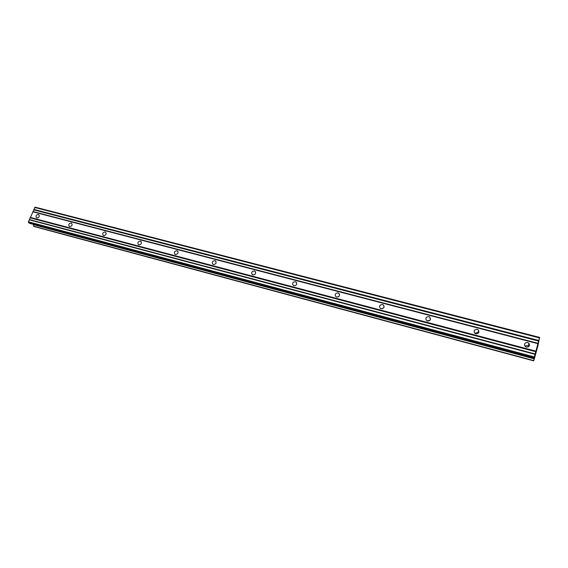<?xml version="1.0" encoding="UTF-8"?>
<svg xmlns="http://www.w3.org/2000/svg" width="568" height="568" viewBox="0 0 568 568"><rect width="100%" height="100%" fill="white"/><g stroke="black" fill="none" stroke-linecap="round" stroke-linejoin="round"><path stroke-width="0.85" d="M38.39 214.463L38.709 214.59C39.795 216.401 39.192 217.523 36.877 217.963L36.565 217.835C35.472 216.025 36.082 214.903 38.39 214.463M71.185 223.046L71.532 223.189C72.661 225.049 72.044 226.185 69.679 226.611L69.339 226.476C68.203 224.616 68.82 223.472 71.185 223.046M105.165 231.936L105.541 232.092C106.713 234.002 106.088 235.166 103.667 235.578L103.298 235.429C102.119 233.519 102.744 232.355 105.165 231.936M140.395 241.159L140.814 241.336C142.028 243.296 141.389 244.474 138.919 244.879L138.507 244.709C137.286 242.749 137.917 241.563 140.395 241.159M176.953 250.722L177.415 250.921C178.664 252.938 178.018 254.137 175.484 254.528L175.036 254.336C173.78 252.32 174.419 251.113 176.953 250.722M214.91 260.655L215.421 260.882C216.706 262.956 216.053 264.177 213.461 264.546L212.957 264.326C211.665 262.253 212.318 261.031 214.91 260.655M254.35 270.979L254.918 271.234C256.239 273.364 255.572 274.607 252.916 274.955L252.362 274.706C251.035 272.576 251.695 271.334 254.35 270.979M295.36 281.714L295.999 282.005C297.348 284.199 296.659 285.455 293.947 285.782L293.329 285.498C291.966 283.304 292.648 282.04 295.36 281.714M338.038 292.882L338.748 293.216C340.125 295.474 339.423 296.752 336.646 297.043L335.951 296.716C334.566 294.465 335.262 293.18 338.038 292.882M382.484 304.512L383.293 304.902C384.671 307.224 383.954 308.516 381.121 308.779L380.333 308.396C378.934 306.074 379.651 304.782 382.484 304.512M430.168 320.018L427.2 320.913M428.819 316.639L429.727 317.1C431.112 319.486 430.359 320.785 427.484 321.005L426.582 320.558C425.183 318.172 425.929 316.866 428.819 316.639M478.497 332.933L477.567 332.465L474.933 333.317M477.148 329.284L478.199 329.838C479.555 332.287 478.774 333.594 475.849 333.764L474.82 333.231C473.442 330.782 474.216 329.468 477.148 329.284M528.815 346.544L527.345 345.564L524.896 346.132M527.622 342.497L528.829 343.164C530.143 345.663 529.319 346.977 526.358 347.091L525.173 346.437C523.838 343.938 524.654 342.625 527.622 342.497M539.6 337.406L35.138 207.157L28.4 221.797L28.478 222.521L29.678 223.38L533.977 358.436L539.6 337.406L538.024 345.308L534.545 358.11L533.671 360.843L534.85 355.696L533.977 358.436M33.526 224.41L33.597 226.178L34.073 226.518L533.671 360.843M536.675 349.377L537.179 347.311M536.938 348.191L537.3 346.679M537.243 346.913L536.781 348.575M536.178 351.159L536.27 350.79M536.036 351.748L536.171 351.159M536.093 351.464L536.185 350.783M383.72 307.813L381.54 308.85M338.954 296.361L337.917 297.014M32.738 211.786L537.875 343.654M30.296 217.423L535.844 351.13M33.086 211.594L537.981 343.32M33.824 209.89L538.599 341.063M33.775 209.4L538.734 340.488M34.627 207.441L539.444 337.896M33.597 226.178L533.707 360.588M33.441 224.644L534.14 358.798M28.478 222.521L534.062 357.776M28.4 221.797L534.268 356.924M29.252 219.823L534.978 354.311M29.607 219.624L535.091 353.963M30.345 217.913L535.709 351.691M141.205 241.677L140.814 241.336M177.869 251.354L177.415 250.921M215.954 261.436L215.421 260.882M255.536 271.951L254.918 271.234M296.709 282.949L295.999 282.005M339.543 294.487L338.748 293.216M384.11 306.621L383.293 304.902M430.459 319.401L429.727 317.1M478.575 332.834L478.199 329.838M528.538 346.231L528.829 343.164"/></g></svg>

